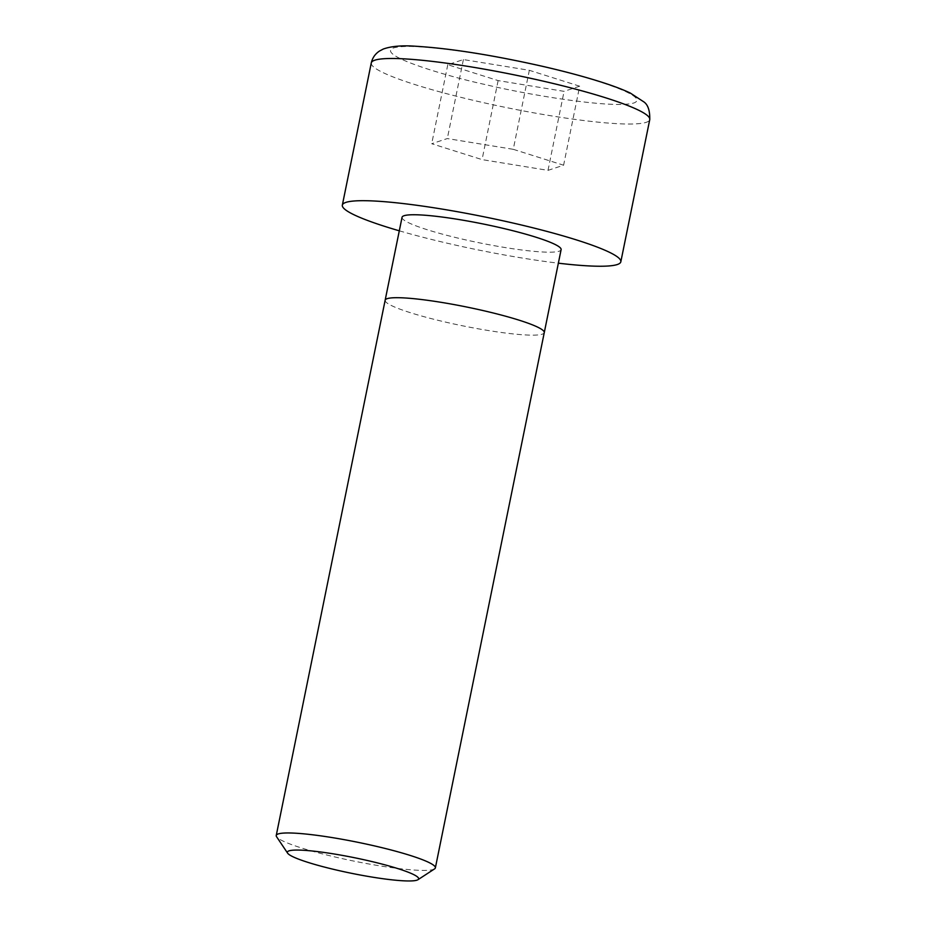 <?xml version="1.0" encoding="UTF-8"?>
<svg xmlns="http://www.w3.org/2000/svg" width="926" height="926" viewBox="0 0 926 926"><rect width="100%" height="100%" fill="white"/><g stroke="black" fill="none" stroke-linecap="round" stroke-linejoin="round"><path stroke-width="0.69" stroke-dasharray="4.63 3.47" d="M434.572 868.889A81.199 9.619 11.5 0 1 433.333 869.445A81.199 9.619 11.5 0 1 337.793 857.626A81.199 9.619 11.5 0 1 276.585 836.734M402.058 217.286A81.152 9.607 -168.5 0 0 471.577 241.188A81.152 9.607 -168.5 0 0 559.072 251.224A81.152 9.607 -168.5 0 0 561.11 249.65M399.303 230.817A142.095 16.83 -168.5 0 0 558.366 263.181M579.676 86.199L529.336 70.307L463.394 59.565L447.79 64.704L498.13 80.597L564.073 91.35L579.676 86.199L563.598 165.21L548.007 170.361L482.064 159.608L431.713 143.715L447.316 138.564L513.259 149.317L529.336 70.307M463.394 59.565L447.316 138.564M513.259 149.317L563.598 165.21M447.79 64.704L431.713 143.715M498.13 80.597L482.064 159.608M548.007 170.361L564.073 91.35M541.652 66.244C507.622 57.817 415.878 41.485 393.573 47.92C374.544 55.12 449.55 76.985 485.814 84.671C519.845 93.086 611.588 109.43 633.893 102.983C652.923 95.795 577.917 73.93 541.652 66.244M371.28 62.933A142.095 16.83 -168.5 0 0 478.997 101.652A142.095 16.83 -168.5 0 0 646.186 122.336A142.095 16.83 -168.5 0 0 649.763 119.581M385.147 300.232A81.199 9.619 -168.5 0 0 454.689 324.146A81.199 9.619 -168.5 0 0 542.231 334.182A81.199 9.619 -168.5 0 0 544.268 332.608"/><path stroke-width="1.39" d="M287.627 853.182L276.585 836.734A81.199 9.619 11.5 0 1 276.237 835.495A81.199 9.619 11.5 0 1 278.286 833.921A81.199 9.619 11.5 0 1 373.815 845.751A81.199 9.619 11.5 0 1 435.37 867.87A81.199 9.619 11.5 0 1 434.572 868.889L417.973 879.7A66.985 7.929 11.5 0 1 338.129 870.417A66.985 7.929 11.5 0 1 287.627 853.182A66.985 7.929 11.5 0 1 367.853 860.613A66.985 7.929 11.5 0 1 417.973 879.7M544.268 332.608L561.11 249.65A81.152 9.607 -168.5 0 0 491.59 225.747A81.152 9.607 -168.5 0 0 404.106 215.712A81.152 9.607 -168.5 0 0 402.058 217.286L385.147 300.232A81.199 9.619 -168.5 0 1 387.184 298.658A81.199 9.619 -168.5 0 1 474.725 308.705A81.199 9.619 -168.5 0 1 544.268 332.608L435.37 867.87M558.366 263.181A142.095 16.83 -168.5 0 0 617.248 264.547A142.095 16.83 -168.5 0 0 620.825 261.792A142.095 16.83 -168.5 0 0 499.114 219.948A142.095 16.83 -168.5 0 0 345.919 202.389A142.095 16.83 -168.5 0 0 342.342 205.144A142.095 16.83 -168.5 0 0 399.303 230.817M542.034 80.863A142.095 16.83 -168.5 0 0 374.856 60.178A142.095 16.83 -168.5 0 0 371.28 62.933C372.437 57.852 375.192 53.882 379.521 51.023L383.306 49.032C391.536 46.126 402.59 45.224 416.457 46.3C450.95 48.499 492.829 55.143 542.069 66.221C564.895 71.452 584.896 76.823 602.062 82.321C613.579 86.014 622.966 89.579 630.247 93.028L644.033 102.01C648.05 104.927 649.959 110.784 649.763 119.581A142.095 16.83 -168.5 0 0 542.034 80.863M276.237 835.495L385.147 300.232M342.342 205.144L371.28 62.933M620.825 261.792L649.763 119.581"/></g></svg>
